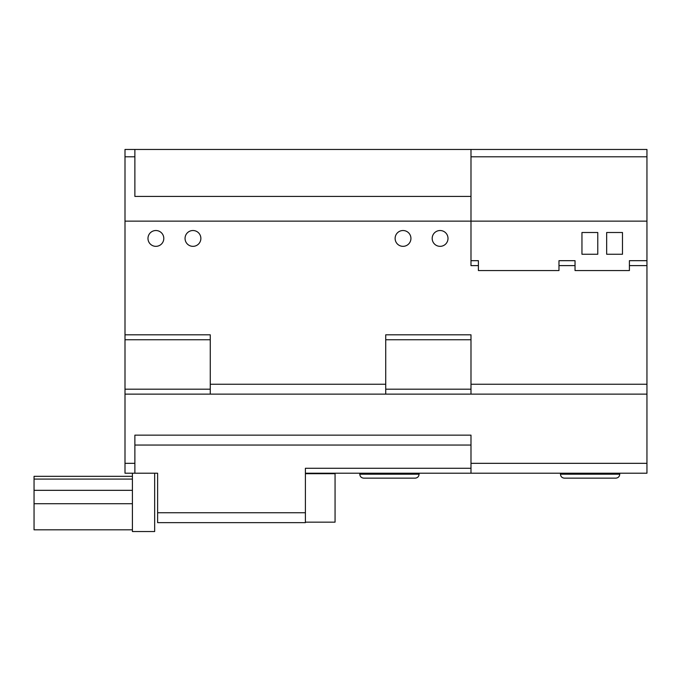 <?xml version="1.0" encoding="UTF-8"?>
<svg xmlns="http://www.w3.org/2000/svg" width="681" height="681" viewBox="0 0 681 681"><rect width="100%" height="100%" fill="white"/><g stroke="black" fill="none" stroke-linecap="round" stroke-linejoin="round"><path stroke-width="1.02" d="M410.932 238.435A7.908 7.908 0 0 0 399.075 231.583A7.908 7.908 0 0 0 399.075 245.279A7.908 7.908 0 0 0 410.932 238.435M448.004 238.435A7.908 7.908 0 0 0 436.138 231.583A7.908 7.908 0 0 0 436.138 245.279A7.908 7.908 0 0 0 448.004 238.435M200.869 238.435A7.908 7.908 0 0 0 189.003 231.583A7.908 7.908 0 0 0 189.003 245.279A7.908 7.908 0 0 0 200.869 238.435M163.798 238.435A7.908 7.908 0 0 0 151.931 231.583A7.908 7.908 0 0 0 151.931 245.279A7.908 7.908 0 0 0 163.798 238.435M470.988 260.678L478.402 260.678L478.402 270.561L558.973 270.561L558.973 260.678L575.036 260.678L575.036 265.616L558.973 265.616M134.881 149.462L124.998 149.462L124.998 221.129L646.95 221.129L646.95 149.462L134.881 149.462L134.881 196.417L470.988 196.417L470.988 265.616L478.402 265.616M124.998 221.129L124.998 473.21L157.617 473.21L157.617 522.642L305.403 522.642L305.403 512.75L157.617 512.75M124.998 334.814L210.259 334.814L210.259 394.129L124.998 394.129M646.95 221.129L646.95 384.246L470.988 384.246L470.988 334.814L385.727 334.814L385.727 394.129L210.259 394.129M575.036 265.616L575.036 270.561L629.406 270.561L629.406 260.678L646.95 260.678M470.988 468.273L305.403 468.273L305.403 512.75M210.259 339.759L124.998 339.759M470.988 339.759L385.727 339.759M646.95 384.246L646.95 394.129L385.727 394.129M646.95 394.129L646.95 463.327L470.988 463.327L470.988 435.15L134.881 435.15L134.881 473.21M470.988 445.042L134.881 445.042M646.95 463.327L646.95 473.21L305.403 473.21M132.412 473.21L132.412 531.538L154.655 531.538L154.655 473.21M132.412 503.719L34.05 503.719L34.05 529.818L132.412 529.818M132.412 479.083L34.05 479.083L34.05 476.325L132.412 476.325M34.05 479.083L34.05 490.329L132.412 490.329M34.05 503.719L34.05 490.329M305.403 473.704L335.061 473.704L335.061 522.148L305.403 522.148M359.781 473.21L359.781 474.197C360.011 476.606 361.33 477.917 363.731 478.156L415.138 478.156C417.538 477.917 418.858 476.606 419.087 474.197L419.087 473.21M470.988 384.246L470.988 394.129M470.988 463.327L470.988 473.21M470.988 149.462L470.988 196.417M622.485 254.251L622.485 232.502L606.669 232.502L606.669 254.251L622.485 254.251M597.773 254.251L597.773 232.502L581.957 232.502L581.957 254.251L597.773 254.251M560.454 473.21L560.454 474.197C560.684 476.606 562.004 477.917 564.404 478.156L615.811 478.156C618.212 477.917 619.531 476.606 619.761 474.197L619.761 473.21M385.727 384.246L210.259 384.246M646.95 265.616L629.406 265.616M210.259 389.183L124.998 389.183M134.881 156.792L124.998 156.792M470.988 389.183L385.727 389.183M134.881 463.327L124.998 463.327M359.781 474.197L419.087 474.197M646.95 156.792L470.988 156.792M560.454 474.197L619.761 474.197"/></g></svg>
